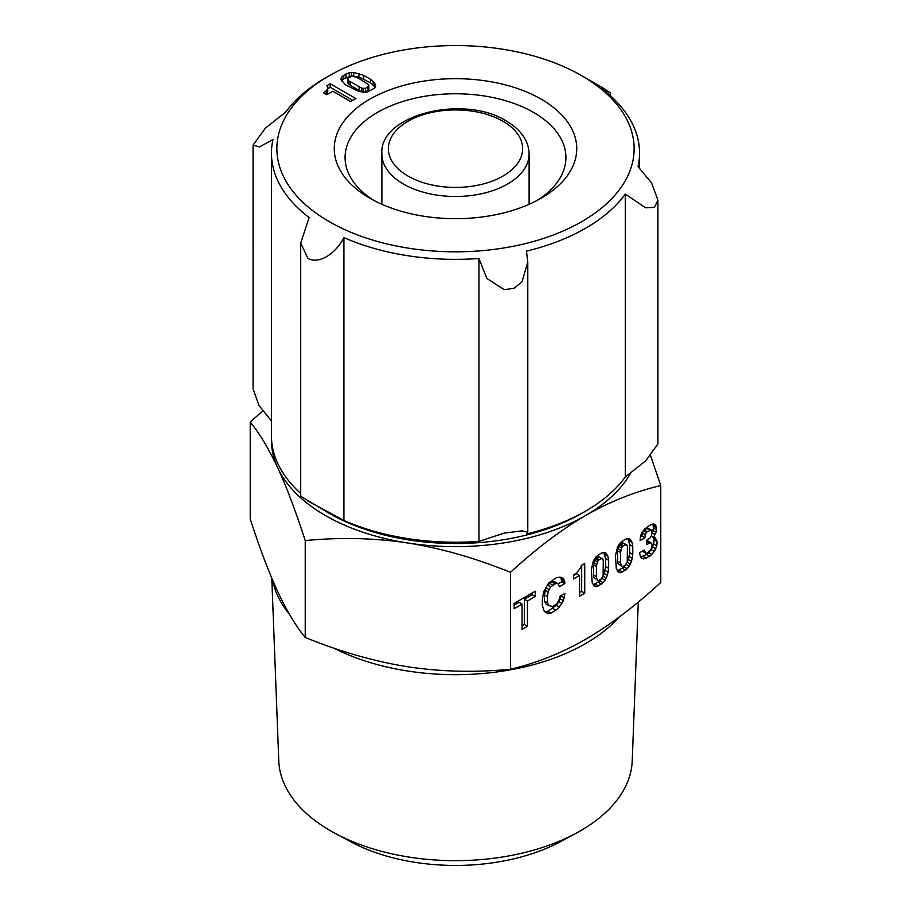 <?xml version="1.0" encoding="UTF-8"?>
<svg xmlns="http://www.w3.org/2000/svg" width="911" height="911" viewBox="0 0 911 911"><rect width="100%" height="100%" fill="white"/><g stroke="black" fill="none" stroke-linecap="round" stroke-linejoin="round"><path stroke-width="1.37" d="M650.636 455.876L660.771 485.563L660.771 582.471C634.967 606.225 609.926 625.151 585.636 639.271C561.358 653.198 536.306 663.185 510.502 669.232C475.337 672.614 441.197 671.817 408.105 666.818L407.627 666.738C374.535 661.5 340.395 651.741 305.231 637.472C295.802 625.994 286.658 610.769 277.798 591.786A184.045 106.257 180 0 1 277.661 591.501C268.791 572.279 259.646 548.092 250.229 518.963L250.229 422.055L262.71 410.952M272.548 579.965A184.045 106.257 0 0 0 289.299 614.048M638.304 602.034L632.223 760.867A176.768 102.055 180 0 1 576.401 833.064A176.768 102.055 180 0 1 334.599 833.064A176.768 102.055 180 0 1 330.511 830.775A176.768 102.055 180 0 1 278.777 760.867L271.785 578.166M334.599 833.064L349.881 841.331A154.437 89.164 0 0 0 561.119 841.331L576.401 833.064M639.545 168.091L639.545 153.105A184.045 106.257 180 0 0 601.864 88.686L610.29 92.82L603.071 88.037L581.81 75.761A178.636 103.137 0 0 0 329.19 75.761A178.636 103.137 0 0 0 329.19 221.612A178.636 103.137 0 0 0 581.81 221.612A178.636 103.137 0 0 0 581.81 75.761M271.455 420.984L258.94 405.395L253.076 388.94L253.064 145.122L265.386 128.132L285.69 112.133A184.045 106.257 180 0 1 325.364 77.97L329.19 75.761M253.076 145.122L259.51 146.933L272.958 139.565A184.045 106.257 180 0 0 271.455 153.105A184.045 106.257 180 0 0 309.136 217.513L300.71 243.089L307.929 258.439C320.285 264.942 336.899 251.823 343.925 237.6L343.925 520.466A184.045 106.257 0 0 0 478.947 541.362L478.947 258.496A184.045 106.257 180 0 1 343.925 237.6M478.947 541.362L504.238 533.106L522.026 530.862L527.788 532.183L526.467 534.005A184.045 106.257 0 0 0 585.636 511.105L581.81 513.314A178.636 103.137 180 0 1 329.19 513.314L300.71 496.256L300.71 243.089M271.455 153.105L271.455 435.97A184.045 106.257 0 0 0 300.71 493.443M373.772 200.386A110.425 63.759 180 0 1 345.075 157.523A110.425 63.759 180 0 1 413.241 98.616A110.425 63.759 180 0 1 533.584 112.44A110.425 63.759 180 0 1 565.925 157.523A110.425 63.759 180 0 1 537.228 200.386M541.236 99.185A121.254 69.999 0 0 0 369.764 99.185A121.254 69.999 0 0 0 369.764 198.177L369.764 198.177A121.254 69.999 0 0 0 541.236 198.177A121.254 69.999 0 0 0 541.236 99.185M347.979 78.357L351.452 76.342L353.263 76.273L358.9 78.426L368.75 84.803L368.864 89.654L365.539 91.897L361.838 91.783L359.139 90.553L348.811 84.313L347.729 82.855L347.979 78.357M368.864 86.112L365.539 88.356L361.838 88.242L348.811 80.783L348.811 84.313M348.811 80.783L347.729 79.325M350.257 81.888L350.257 85.429M359.139 87.023L359.139 90.553M361.838 88.242L361.838 91.783M363.364 88.435L363.364 91.977M365.539 88.356L365.539 91.897M367.907 87.228L367.907 90.758M341.044 78.505L341.044 79.758L341.887 76.911L343.766 75.237L343.766 78.767L341.625 80.954M341.887 76.911L341.887 80.441M343.766 75.237L349.3 72.732L353.741 72.39L363.58 75.306L370.549 79.325L374.751 83.14L375.594 86.26L374.637 88.06L367.52 92.034L364.184 92.375L358.274 91.191L345.633 84.905L341.044 79.758M375.594 84.871L375.594 86.26M375.047 87.274L370.549 82.855L358.9 76.968L351.578 75.92L343.766 78.767M374.751 83.14L374.751 86.67M373.191 81.398L373.191 84.939M370.549 79.325L370.549 82.855M363.58 75.306L363.58 78.836M358.9 73.427L358.9 76.968M353.741 72.39L353.741 75.92M351.578 72.39L351.578 75.92M349.3 72.732L349.3 76.273M345.929 73.985L345.929 77.515M327.801 86.944L326.844 85.702L330.203 83.755L355.905 98.593L350.735 101.576L332.845 91.248L326.844 94.71L323.473 92.774L326.24 90.758L327.675 88.822L327.801 86.944L327.675 92.353L326.184 94.334M327.675 88.822L327.675 92.353M326.24 90.758L326.24 94.3M352.842 100.369L330.203 87.297L327.801 88.686M330.203 83.755L330.203 87.297M625.31 194.077L645.614 207.788L654.428 207.366L657.924 200.124L657.924 443.942L645.614 460.932L625.31 476.943L625.31 194.077A184.045 106.257 180 0 1 526.467 251.14L527.788 262.163L522.026 281.772L514.191 288.229L504.238 289.675L486.861 278.47L478.947 258.496M585.636 511.105A184.045 106.257 0 0 0 625.31 476.943M343.925 520.466L307.929 501.039M657.924 200.124L651.49 182.758L638.042 166.633A184.045 106.257 180 0 0 639.545 153.105M595.247 558.75L598.721 556.78L602.786 558.899L603.264 560.584L603.116 576.185L600.588 579.578L598.425 580.546L593.687 577.54L593.323 564.706L594.279 560.14L595.247 558.75L598.311 560.516L599.267 559.684L596.204 557.919M597.229 580.136L596.386 576.743L596.386 566.483L597.343 561.905L594.279 560.14M597.343 561.905L598.311 560.516M596.625 564.399L593.562 562.634M596.386 566.483L593.323 564.706M596.386 576.743L593.323 574.966M596.751 579.305L593.687 577.54M599.267 559.684L601.784 558.557L598.721 556.78M601.784 558.557L602.786 558.899M619.378 544.812L622.862 542.854L626.916 544.96L627.394 546.646L627.246 562.246L624.73 565.651L622.566 566.619L617.817 563.602L617.464 550.779L618.421 546.201L619.378 544.812L622.441 546.577L623.409 545.746L620.345 543.981M621.359 566.198L620.528 562.804L620.528 552.544L621.484 547.966L618.421 546.201M621.484 547.966L622.441 546.577M620.767 550.46L617.704 548.695M620.528 552.544L617.464 550.779M620.528 562.804L617.464 561.039M620.881 565.367L617.817 563.602M623.409 545.746L625.925 544.619L622.862 542.854M625.925 544.619L626.916 544.96M644.749 528.938L650.853 524.565L653.756 523.962L655.613 525.203L656.58 529.94L653.699 537.285L655.339 537.923L657.15 541.521L656.785 545.883L654.383 551.428L649.828 556.291L643.337 558.921L640.695 557.669L639.499 552.818L644.293 550.05L645.751 553.273L647.243 552.954L650.853 549.766L651.957 547.067L651.957 544.015L650.955 542.74L646.4 544.619L646.4 540.485L650.192 537.797L651.65 535.178L651.934 531.682L651.058 529.872L646.446 532.286L645.182 534.598L644.92 537.797L640.114 540.565L640.49 536.055L642.004 532.32L644.749 528.938M640.422 536.852L641.856 536.032L643.223 530.828M644.92 537.797L641.856 536.032M645.182 534.598L642.118 532.833M646.446 532.286L643.439 530.544M643.644 530.293L647.994 528.107L651.058 529.872M647.186 531.66L644.123 529.895M649.828 530.134L646.764 528.357M648.928 543.161L646.4 541.703M646.4 541.282L647.892 540.975L650.955 542.74M645.751 553.273L642.403 551.144M644.749 551.986L642.847 550.882M643.337 558.921L640.456 557.259M640.387 557.133L646.764 554.514L651.319 549.663L653.722 544.118L654.087 539.756L652.731 536.727M646.343 558.295L643.28 556.53M649.828 556.291L646.764 554.514M651.866 554.548L648.803 552.783M654.383 551.428L651.319 549.663M655.829 548.798L652.766 547.033M656.785 545.883L653.722 544.118M657.15 541.521L654.087 539.756M656.717 539.676L653.654 537.9M653.699 537.285L651.263 535.873M651.798 533.402L653.529 528.164L652.948 524.132M655.146 534.655L652.082 532.878M656.102 532.297L653.039 530.521M656.58 529.94L653.529 528.164M656.58 527.993L653.529 526.228M656.159 526.148L653.096 524.383M655.613 525.203L653.551 524.007M620.425 542.649L624.992 539.414L627.747 538.515L630.275 539.278L632.006 542.261L632.769 546.395L632.769 554.435L631.528 561.37L629.296 566.312L625.595 570.172L620.277 572.689L618.364 572.279L616.337 568.806L615.415 555.767L617.59 546.702L620.425 542.649M620.277 572.689L617.749 571.231M617.521 570.821L624.217 567.006L628.465 559.605L629.706 552.658L629.706 544.619L627.793 538.515M622.475 571.971L619.412 570.206M625.595 570.172L622.532 568.407M627.28 568.783L624.217 567.006M629.296 566.312L626.233 564.547M630.48 564.228L627.417 562.463M631.528 561.37L628.465 559.605M632.28 558.318L629.228 556.553M632.769 554.435L629.706 552.658M632.769 546.395L629.706 544.619M632.006 542.261L628.943 540.496M630.275 539.278L629.194 538.652M596.295 556.587L600.85 553.353L603.617 552.453L606.134 553.216L607.876 556.2L608.639 560.322L608.639 568.362L607.386 575.308L605.155 580.25L601.465 584.11L596.147 586.627L594.223 586.206L592.207 582.744L591.285 569.705L593.448 560.641L596.295 556.587M596.147 586.627L593.619 585.158M593.38 584.76L600.076 580.945L604.335 573.543L605.576 566.596L605.576 558.557L603.663 552.453M598.345 585.91L595.282 584.145M601.465 584.11L598.402 582.334M603.139 582.71L600.076 580.945M605.155 580.25L602.103 578.485M606.339 578.166L603.276 576.39M607.386 575.308L604.335 573.543M608.149 572.256L605.086 570.48M608.639 568.362L605.576 566.596M608.639 560.322L605.576 558.557M607.876 556.2L604.813 554.435M606.134 553.216L605.052 552.59M580.774 567.587L581.377 565.435L584.737 563.499L584.737 593.175L579.578 596.147L579.578 575.49L573.566 578.952L573.566 575.08L576.697 572.86L580.774 567.587M573.566 575.422L576.515 573.725L579.578 575.49M579.578 592.617L581.673 591.398L581.673 565.264M584.737 593.175L581.673 591.398M548.695 583.006L556.37 577.688L559.98 577.141L563.499 578.394L564.831 582.197L564.831 583.53L559.343 586.707L558.124 583.712L556.188 583.336L550.608 586.809L548.103 591.751L547.511 596.591L547.511 602.718L548.855 605.621L552.738 606.43L556.405 604.312L558.921 600.349L559.832 596.318L564.945 593.368L563.385 600.611L559.24 607.136L555.801 610.29L550.996 613.069L548.718 613.41L545.712 612.511L544.152 611.053L542.352 605.576L542.352 599.484L543.73 591.581L548.695 583.006M546.907 613.069L545.325 612.146M544.562 611.44L547.932 611.304L556.177 605.371L558.853 601.727L561.415 595.407M548.718 613.41L545.655 611.645M550.996 613.069L547.932 611.304M555.801 610.29L552.738 608.525M559.24 607.136L556.177 605.371M561.916 603.492L558.853 601.727M563.385 600.611L560.333 598.846M564.387 597.901L561.324 596.136M548.855 605.621L545.791 603.856L544.448 600.953L544.448 594.826L545.871 587.72L547.545 585.044L551.69 581.981L555.061 581.935L558.124 583.712M547.511 602.718L544.448 600.953M547.511 596.591L544.448 594.826M548.103 591.751L545.051 589.986M548.934 589.485L545.871 587.72M550.608 586.809L547.545 585.044M552.556 585.021L549.492 583.245M554.742 583.746L551.69 581.981M556.188 583.336L553.125 581.571M558.215 583.814L561.768 581.765L560.743 577.278M564.831 583.53L561.768 581.765M564.831 582.197L561.768 580.432M564.558 580.683L561.495 578.906M514.134 608.696L514.134 603.435L535.269 591.228L535.269 596.5L527.458 600.998L527.458 626.244L522.06 629.364L522.06 604.118L514.134 608.696M514.134 605.166L518.997 602.353L522.06 604.118M522.06 625.823L524.394 624.468L524.394 599.233L532.206 594.724L532.206 592.993M527.458 626.244L524.394 624.468M527.458 600.998L524.394 599.233M535.269 596.5L532.206 594.724M305.231 637.472L305.231 540.565C295.688 511.128 286.544 486.952 277.798 468.026L277.661 467.742C268.904 448.952 259.76 433.716 250.229 422.055M660.771 485.563C634.66 491.735 609.607 501.722 585.636 515.524A184.045 106.257 0 0 0 630.458 473.367M510.502 572.324C474.904 557.931 440.776 548.171 408.105 543.058A184.045 106.257 0 0 0 585.636 515.524C561.666 529.405 536.625 548.331 510.502 572.324L510.502 669.232M271.501 438.18A184.045 106.257 0 0 0 277.661 467.742M277.798 468.026A184.045 106.257 0 0 0 407.627 542.979C374.956 537.991 340.828 537.183 305.231 540.565M333.608 648.028A184.045 106.257 0 0 0 618.968 617.237M381.88 153.982A73.62 42.498 0 0 0 403.448 184.045A73.62 42.498 0 0 0 483.673 193.257A73.62 42.498 0 0 0 529.12 153.982C528.744 140.806 521.103 129.795 506.209 120.958C463.471 93.935 378.634 114.923 381.88 153.982L381.88 204.303M408.037 176.085A67.118 38.752 180 0 1 408.037 121.277A67.118 38.752 180 0 1 502.963 121.277A67.118 38.752 180 0 1 502.963 176.085A67.118 38.752 180 0 1 408.037 176.085M527.788 532.183L527.788 262.163M610.29 95.621L610.29 92.82M529.12 204.303L529.12 153.982"/></g></svg>

